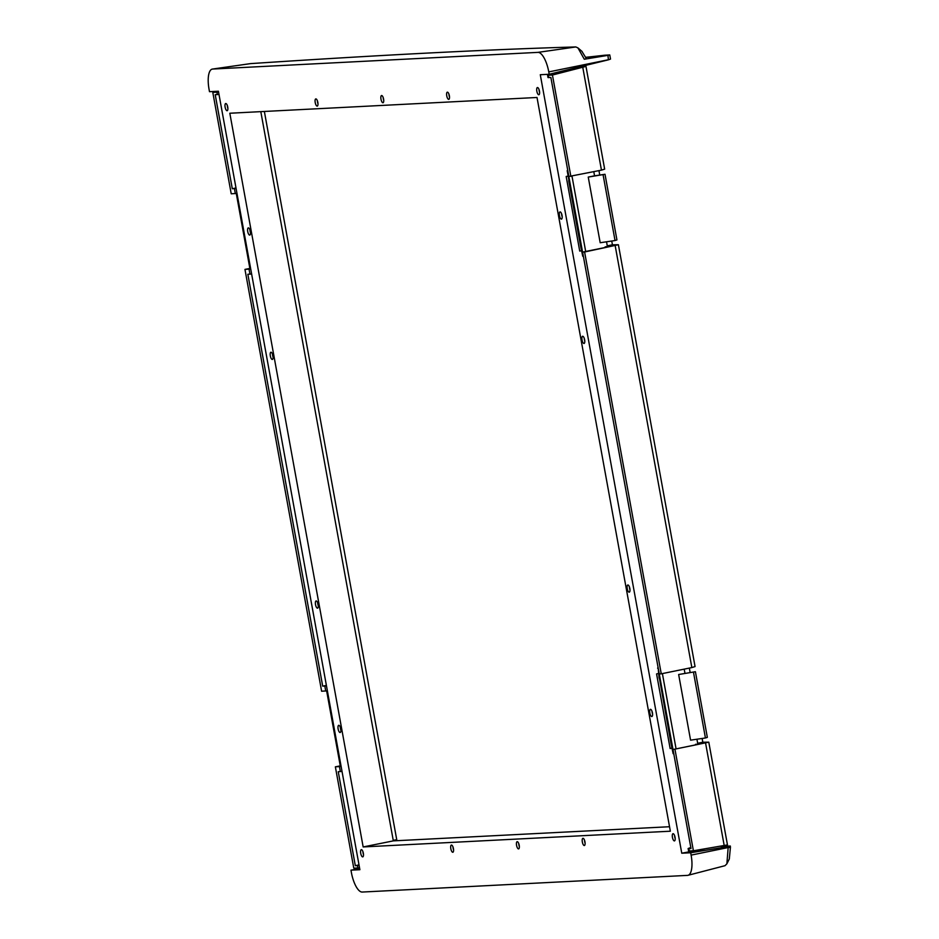 <?xml version="1.0" encoding="UTF-8"?>
<svg xmlns="http://www.w3.org/2000/svg" width="939" height="939" viewBox="0 0 939 939"><rect width="100%" height="100%" fill="white"/><g stroke="black" fill="none" stroke-linecap="round" stroke-linejoin="round"><path stroke-width="1.41" d="M568.975 180.499L567.191 170.698L567.813 170.687M583.365 256.241L582.743 256.265L580.654 246.323L568.717 180.664M582.603 252.098L584.598 251.992L661.256 673.815L659.26 673.92L582.603 252.098L608.988 246.711L605.115 246.91L607.392 246.464L606.535 241.793M594.551 175.828L588.248 177.072L600.185 242.732L615.033 240.537L616.935 239.938L605.009 174.278L594.551 175.828L593.8 171.696M588.248 177.072L605.009 174.278M615.033 240.537L603.108 174.877M567.79 170.581L567.191 170.698M250.584 268.284L244.962 269.399L250.725 269.035M217.825 91.247L212.801 92.433L231.217 193.786L236.98 193.422M584.598 251.992L618.402 244.739A5416.175 264.575 -10.3 0 0 612.428 244.797L607.275 245.854M567.426 69.826L554.127 73.089C548.505 74.51 546.568 75.226 548.341 75.237L547.578 75.155L548.012 77.561L550.876 77.491L568.87 176.485L601.453 170.135L604.657 169.137L585.983 66.399L581.487 66.399M598.941 170.652L599.751 175.053M611.735 241.03L612.428 244.797M326.385 685.411L322.699 686.151L247.849 274.27L251.629 274.012M235.994 187.988L232.297 188.716L236.076 188.446M693.498 672.312L705.435 737.972L707.337 737.373L695.412 671.714L678.651 674.507L695.412 671.714M678.651 674.507L690.576 740.167L705.435 737.972M695.611 744.92L697.783 743.888L696.938 739.228M684.954 673.263L684.202 669.131M659.378 677.923L671.056 743.747L673.146 753.688L673.756 753.677L658.216 668.122M659.119 678.087L658.169 668.122M658.192 668.016L657.593 668.134M690.811 847.483L688.123 848.539L688.569 850.945L693.405 850.781L727.467 844.912L708.792 742.174A5416.175 264.575 -10.3 0 0 702.818 742.233L697.677 743.277M702.818 742.233L702.137 738.465M690.142 672.488L689.343 668.087M244.962 269.399L321.619 691.221L327.382 690.858M322.699 686.151L326.479 685.881M359.003 864.854L355.329 865.723L338.251 771.705L342.019 771.435M618.402 244.739L695.06 666.573L691.855 667.57L615.198 245.748M396.915 840.698L264.364 111.459M232.297 188.716L215.219 94.698L218.998 94.452M688.123 848.539L690.998 848.516L673.005 749.522L708.792 742.174M355.329 865.723L359.109 865.441M212.801 92.433L218.552 92.057M340.986 765.719L335.364 766.834L353.78 868.188L359.543 867.836M548.775 77.608L548.341 75.237L552.437 75.026L585.983 66.399M661.256 673.815L691.855 667.57M724.227 845.699L705.6 743.183M695.506 744.345L699.391 744.146L673.005 749.522M674.988 749.428L693.405 850.781M335.364 766.834L341.115 766.47M601.453 170.135L582.826 67.62M552.437 75.026L570.853 176.379M581.851 51.269L586.406 58.699L584.293 59.239L577.966 47.924L575.83 46.95C488.75 49.45 380.307 55.002 250.513 63.617L250.056 63.688M730.425 847.33L728.159 847.553L728.089 846.591L730.319 846.039L730.425 847.33L729.31 858.985L726.88 863.81L728.159 847.553L691.116 855.112A20.247 7.148 78.6 0 1 688.029 875.301A20.247 7.148 78.6 0 1 687.524 875.383L362.219 892.05A20.247 7.148 78.6 0 1 351.386 872.519L350.963 870.16L359.707 868.763M688.029 875.301L725.014 865.688L726.88 863.821M588.917 57.396L593.765 56.645L588.917 57.396M590.244 57.784L603.554 55.718L590.244 57.784M608.413 59.826L610.514 59.075L609.763 54.931L607.956 55.354L608.413 59.826L549.209 74.263L548.775 71.904A20.247 7.148 78.6 0 0 537.953 52.373L212.648 69.052A20.247 7.148 78.6 0 0 212.414 69.075A20.247 7.148 78.6 0 0 209.057 89.311L209.491 91.682L218.411 91.224L359.883 869.702L350.963 870.16M585.819 57.302A202.472 7.395 -8.4 0 0 604.646 55.225L609.763 54.931M607.956 55.354L584.293 59.239M272.498 354.144A3.674 1.291 -101.4 0 0 273.085 357.066M272.287 359.449A3.674 1.291 -101.4 0 0 272.357 359.437A3.674 1.291 -101.4 0 0 272.92 355.681A3.674 1.291 -101.4 0 0 270.984 352.231A3.674 1.291 -101.4 0 0 270.913 352.242A3.674 1.291 -101.4 0 0 270.35 355.998A3.674 1.291 -101.4 0 0 272.287 359.449M340.305 727.22A3.674 1.291 -101.4 0 0 340.892 730.143M340.082 732.526A3.674 1.291 -101.4 0 0 340.153 732.514A3.674 1.291 -101.4 0 0 340.716 728.758A3.674 1.291 -101.4 0 0 338.779 725.307A3.674 1.291 -101.4 0 0 338.709 725.319A3.674 1.291 -101.4 0 0 338.146 729.075A3.674 1.291 -101.4 0 0 340.082 732.526M249.903 229.785A3.674 1.291 -101.4 0 0 250.49 232.708M249.692 235.09A3.674 1.291 -101.4 0 0 249.762 235.079A3.674 1.291 -101.4 0 0 250.326 231.323A3.674 1.291 -101.4 0 0 248.377 227.872A3.674 1.291 -101.4 0 0 248.307 227.884A3.674 1.291 -101.4 0 0 247.743 231.64A3.674 1.291 -101.4 0 0 249.692 235.09M317.699 602.861A3.674 1.291 -101.4 0 0 318.286 605.784M317.488 608.167A3.674 1.291 -101.4 0 0 317.558 608.155A3.674 1.291 -101.4 0 0 318.121 604.399A3.674 1.291 -101.4 0 0 316.173 600.948A3.674 1.291 -101.4 0 0 316.114 600.96A3.674 1.291 -101.4 0 0 315.539 604.716A3.674 1.291 -101.4 0 0 317.488 608.167M629.4 586.887A3.674 1.291 -101.4 0 0 629.987 589.809M629.189 592.192A3.674 1.291 -101.4 0 0 629.259 592.18A3.674 1.291 -101.4 0 0 629.823 588.424A3.674 1.291 -101.4 0 0 627.886 584.974A3.674 1.291 -101.4 0 0 627.815 584.985A3.674 1.291 -101.4 0 0 627.252 588.741A3.674 1.291 -101.4 0 0 629.189 592.192M561.604 213.81A3.674 1.291 -101.4 0 0 562.191 216.733M561.393 219.116A3.674 1.291 -101.4 0 0 561.463 219.104A3.674 1.291 -101.4 0 0 562.027 215.348A3.674 1.291 -101.4 0 0 560.078 211.897A3.674 1.291 -101.4 0 0 560.02 211.909A3.674 1.291 -101.4 0 0 559.444 215.665A3.674 1.291 -101.4 0 0 561.393 219.116M652.006 711.246A3.674 1.291 -101.4 0 0 652.593 714.168M651.795 716.551A3.674 1.291 -101.4 0 0 651.866 716.539A3.674 1.291 -101.4 0 0 652.429 712.783A3.674 1.291 -101.4 0 0 650.481 709.332A3.674 1.291 -101.4 0 0 650.41 709.344A3.674 1.291 -101.4 0 0 649.847 713.1A3.674 1.291 -101.4 0 0 651.795 716.551M584.211 338.169A3.674 1.291 -101.4 0 0 584.797 341.092M583.988 343.474A3.674 1.291 -101.4 0 0 584.058 343.463A3.674 1.291 -101.4 0 0 584.621 339.707A3.674 1.291 -101.4 0 0 582.685 336.256A3.674 1.291 -101.4 0 0 582.614 336.268A3.674 1.291 -101.4 0 0 582.051 340.024A3.674 1.291 -101.4 0 0 583.988 343.474M452.985 846.966A3.674 1.291 -101.4 0 0 453.572 849.889M452.774 852.26A3.674 1.291 -101.4 0 0 452.844 852.26A3.674 1.291 -101.4 0 0 453.408 848.492A3.674 1.291 -101.4 0 0 451.459 845.053A3.674 1.291 -101.4 0 0 451.401 845.065A3.674 1.291 -101.4 0 0 450.837 848.821A3.674 1.291 -101.4 0 0 452.774 852.26M362.9 851.579A3.674 1.291 -101.4 0 0 363.487 854.502M362.689 856.884A3.674 1.291 -101.4 0 0 362.759 856.873A3.674 1.291 -101.4 0 0 363.323 853.117A3.674 1.291 -101.4 0 0 361.374 849.666A3.674 1.291 -101.4 0 0 361.315 849.678A3.674 1.291 -101.4 0 0 360.74 853.434A3.674 1.291 -101.4 0 0 362.689 856.884M518.751 843.598A3.674 1.291 -101.4 0 0 519.337 846.52M518.539 848.891A3.674 1.291 -101.4 0 0 518.61 848.891A3.674 1.291 -101.4 0 0 519.173 845.123A3.674 1.291 -101.4 0 0 517.225 841.684A3.674 1.291 -101.4 0 0 517.166 841.684A3.674 1.291 -101.4 0 0 516.591 845.452A3.674 1.291 -101.4 0 0 518.539 848.891M584.516 840.217A3.674 1.291 -101.4 0 0 585.103 843.14M584.304 845.523A3.674 1.291 -101.4 0 0 584.375 845.511A3.674 1.291 -101.4 0 0 584.938 841.755A3.674 1.291 -101.4 0 0 582.99 838.316A3.674 1.291 -101.4 0 0 582.931 838.316A3.674 1.291 -101.4 0 0 582.356 842.083A3.674 1.291 -101.4 0 0 584.304 845.523M674.601 835.604A3.674 1.291 -101.4 0 0 675.188 838.527M674.39 840.91A3.674 1.291 -101.4 0 0 674.46 840.898A3.674 1.291 -101.4 0 0 675.024 837.142A3.674 1.291 -101.4 0 0 673.087 833.691A3.674 1.291 -101.4 0 0 673.017 833.703A3.674 1.291 -101.4 0 0 672.453 837.459A3.674 1.291 -101.4 0 0 674.39 840.91M539.009 89.451A3.674 1.291 -101.4 0 0 539.596 92.374M538.798 94.757A3.674 1.291 -101.4 0 0 538.857 94.745A3.674 1.291 -101.4 0 0 539.432 90.989A3.674 1.291 -101.4 0 0 537.484 87.55A3.674 1.291 -101.4 0 0 537.413 87.55A3.674 1.291 -101.4 0 0 536.85 91.318A3.674 1.291 -101.4 0 0 538.798 94.757M448.912 94.076A3.674 1.291 -101.4 0 0 449.499 96.999M448.701 99.37A3.674 1.291 -101.4 0 0 448.772 99.37A3.674 1.291 -101.4 0 0 449.335 95.602A3.674 1.291 -101.4 0 0 447.398 92.163A3.674 1.291 -101.4 0 0 447.328 92.175A3.674 1.291 -101.4 0 0 446.764 95.931A3.674 1.291 -101.4 0 0 448.701 99.37M383.159 97.445A3.674 1.291 -101.4 0 0 383.746 100.367M382.936 102.75A3.674 1.291 -101.4 0 0 383.006 102.738A3.674 1.291 -101.4 0 0 383.57 98.982A3.674 1.291 -101.4 0 0 381.633 95.532A3.674 1.291 -101.4 0 0 381.563 95.543A3.674 1.291 -101.4 0 0 380.999 99.299A3.674 1.291 -101.4 0 0 382.936 102.75M227.297 105.426A3.674 1.291 -101.4 0 0 227.884 108.349M227.085 110.732A3.674 1.291 -101.4 0 0 227.156 110.72A3.674 1.291 -101.4 0 0 227.719 106.964A3.674 1.291 -101.4 0 0 225.783 103.525A3.674 1.291 -101.4 0 0 225.712 103.525A3.674 1.291 -101.4 0 0 225.149 107.292A3.674 1.291 -101.4 0 0 227.085 110.732M317.394 100.813A3.674 1.291 -101.4 0 0 317.981 103.736M317.182 106.119A3.674 1.291 -101.4 0 0 317.241 106.107A3.674 1.291 -101.4 0 0 317.816 102.351A3.674 1.291 -101.4 0 0 315.868 98.9A3.674 1.291 -101.4 0 0 315.797 98.912A3.674 1.291 -101.4 0 0 315.234 102.668A3.674 1.291 -101.4 0 0 317.182 106.119M672.113 748.007L670.141 748.536L672.136 748.125M670.141 748.536L656.572 673.92L658.568 673.509M326.678 690.928L327.418 691.045M326.655 690.987L340.211 765.602L340.974 765.661M581.711 250.572L579.739 251.1L566.182 176.485L568.177 176.074M579.739 251.1L581.734 250.69M236.288 193.504L249.821 268.167L250.572 268.225M236.252 193.551L237.015 193.61M363.158 846.943L229.82 113.232L537.014 97.48L670.352 831.203L363.158 846.943L393.335 840.875L260.807 111.635M669.542 826.719L393.335 840.875M549.209 74.263L540.289 74.721L681.761 853.211L704.579 848.938M720.788 846.274L730.319 846.039M681.761 853.211L690.681 852.753L691.116 855.112M728.089 846.591L690.681 852.753M583.319 256.241L567.766 170.687M585.678 251.464L571.992 176.145M249.962 274.165L249.046 269.188M662.394 673.58L676.08 748.899M324.812 686.033L325.716 691.01M396.692 839.666L393.241 840.346M217.32 94.593L216.897 92.222M357.865 867.976L357.442 865.605M689.32 850.992L688.886 848.621M339.449 766.623L340.352 771.6M235.313 193.575L234.41 188.61M608.402 59.744L548.775 71.904M575.83 46.95L537.953 52.373M250.513 63.617L212.648 69.052M582.086 51.469L577.966 47.924M250.279 63.652L212.414 69.075"/></g></svg>
